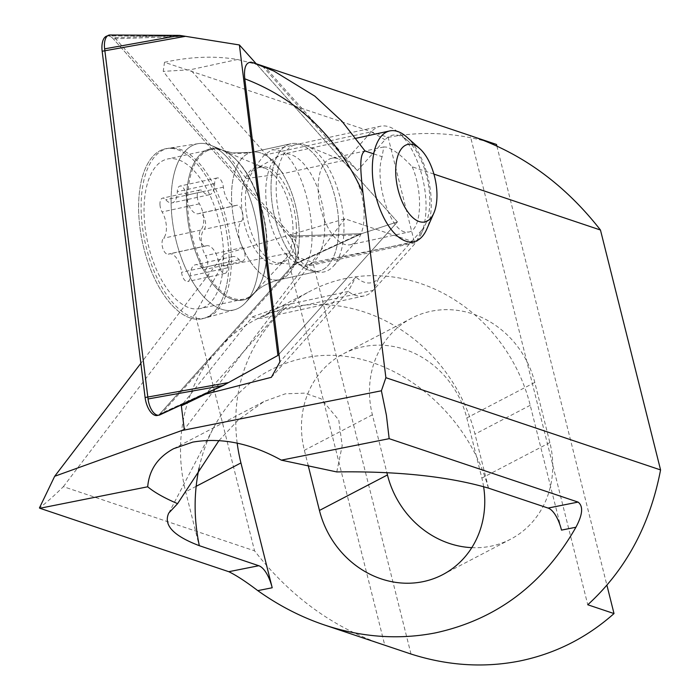 <?xml version="1.0" encoding="UTF-8"?>
<svg xmlns="http://www.w3.org/2000/svg" width="700" height="700" viewBox="0 0 700 700"><rect width="100%" height="100%" fill="white"/><g stroke="black" fill="none" stroke-linecap="round" stroke-linejoin="round"><path stroke-width="0.53" stroke-dasharray="3.5 2.62" d="M159.968 204.636A8.505 4.13 77.7 0 0 162.111 211.942A17.01 8.26 -102.3 0 1 166.381 226.572A17.01 8.26 -102.3 0 1 163.485 238.227A8.505 4.13 77.7 0 0 162.032 244.055A8.505 4.13 77.7 0 0 168.236 254.188A8.505 4.13 77.7 0 0 168.586 254.082A17.01 8.26 -102.3 0 1 169.286 253.864A17.01 8.26 -102.3 0 1 181.554 272.3A8.505 4.13 77.7 0 0 187.688 281.523A8.505 4.13 77.7 0 0 190.304 275.922A17.01 8.26 -102.3 0 1 195.528 264.723A17.01 8.26 -102.3 0 1 201.898 267.864A8.505 4.13 77.7 0 0 205.082 269.439A8.505 4.13 77.7 0 0 207.673 262.946A8.505 4.13 77.7 0 0 205.537 255.64A17.01 8.26 -102.3 0 1 201.259 241.01A17.01 8.26 -102.3 0 1 204.164 229.355A8.505 4.13 77.7 0 0 205.607 223.528A8.505 4.13 77.7 0 0 199.404 213.395A8.505 4.13 77.7 0 0 199.054 213.509A17.01 8.26 -102.3 0 1 198.362 213.727A17.01 8.26 -102.3 0 1 186.086 195.282A8.505 4.13 77.7 0 0 179.952 186.06A8.505 4.13 77.7 0 0 177.336 191.66A17.01 8.26 -102.3 0 1 172.121 202.86A17.01 8.26 -102.3 0 1 165.751 199.719A8.505 4.13 77.7 0 0 162.566 198.144A8.505 4.13 77.7 0 0 159.968 204.636M197.269 196.516A8.505 4.13 77.7 0 0 199.404 203.831A17.01 8.26 -102.3 0 1 203.683 218.452A17.01 8.26 -102.3 0 1 200.778 230.108A8.505 4.13 77.7 0 0 199.334 235.935A8.505 4.13 77.7 0 0 205.537 246.068A8.505 4.13 77.7 0 0 205.888 245.963A17.01 8.26 -102.3 0 1 206.579 245.744A17.01 8.26 -102.3 0 1 218.855 264.18A8.505 4.13 77.7 0 0 224.989 273.402A8.505 4.13 77.7 0 0 227.596 267.803A17.01 8.26 -102.3 0 1 232.82 256.602A17.01 8.26 -102.3 0 1 239.19 259.744A8.505 4.13 77.7 0 0 242.375 261.319A8.505 4.13 77.7 0 0 244.974 254.826A8.505 4.13 77.7 0 0 242.83 247.52A17.01 8.26 -102.3 0 1 238.56 232.89A17.01 8.26 -102.3 0 1 241.456 221.235A8.505 4.13 77.7 0 0 242.909 215.407A8.505 4.13 77.7 0 0 236.696 205.275A8.505 4.13 77.7 0 0 236.355 205.389A17.01 8.26 -102.3 0 1 235.655 205.607A17.01 8.26 -102.3 0 1 223.388 187.162A8.505 4.13 77.7 0 0 217.254 177.94A8.505 4.13 77.7 0 0 214.638 183.54A17.01 8.26 -102.3 0 1 209.414 194.74A17.01 8.26 -102.3 0 1 203.044 191.599A8.505 4.13 77.7 0 0 199.859 190.024A8.505 4.13 77.7 0 0 197.269 196.516M406.7 137.008A56.7 27.519 -102.3 0 1 431.139 198.485A56.7 27.519 -102.3 0 1 426.764 229.171M324.572 221.681A56.7 27.519 -102.3 0 1 307.291 264.941A56.7 27.519 -102.3 0 1 303.161 265.204A56.7 27.519 -102.3 0 1 265.895 197.4A56.7 27.519 -102.3 0 1 279.309 155.619A56.7 27.519 -102.3 0 1 283.176 154.131A56.7 27.519 -102.3 0 1 324.572 221.681M267.024 240.695A76.545 37.153 -102.3 0 1 254.476 292.618A76.545 37.153 -102.3 0 1 243.696 299.101A76.545 37.153 -102.3 0 1 187.81 207.909A76.545 37.153 -102.3 0 1 211.138 149.502A76.545 37.153 -102.3 0 1 223.633 150.92A76.545 37.153 -102.3 0 1 267.024 240.695M223.423 250.189A76.545 37.153 -102.3 0 1 200.104 308.586A76.545 37.153 -102.3 0 1 144.218 217.394A76.545 37.153 -102.3 0 1 167.536 158.996A76.545 37.153 -102.3 0 1 223.423 250.189M289.494 236.154A17.01 8.26 -102.3 0 1 295.47 259.402A17.01 8.26 -102.3 0 1 293.072 265.011L159.793 413.971A17.01 8.26 -102.3 0 1 158.174 415.205A17.01 8.26 -102.3 0 1 158.112 415.231A17.01 8.26 -102.3 0 0 158.174 415.205A17.01 8.26 -102.3 0 0 159.793 413.971L293.072 265.011A17.01 8.26 -102.3 0 0 289.494 236.154L113.278 38.841L289.494 236.154L361.751 233.634L293.072 265.011L361.751 233.634L289.494 236.154M172.918 179.471A85.05 41.282 -102.3 0 1 198.398 143.614A85.05 41.282 -102.3 0 1 211.102 145.399A85.05 41.282 -102.3 0 1 257.696 274.4A85.05 41.282 -102.3 0 1 245.376 302.846A85.05 41.282 -102.3 0 1 234.561 309.759A85.05 41.282 -102.3 0 1 186.69 270.655A85.05 41.282 -102.3 0 1 172.918 179.471M272.422 171.045A65.205 31.649 -102.3 0 1 291.051 143.719A65.205 31.649 -102.3 0 1 327.233 174.711A65.205 31.649 -102.3 0 1 337.426 243.819A65.205 31.649 -102.3 0 1 318.789 271.145A65.205 31.649 -102.3 0 1 282.608 240.152A65.205 31.649 -102.3 0 1 272.422 171.045M227.176 282.336A86.984 42.219 77.7 0 0 214.077 191.214A86.984 42.219 77.7 0 0 166.53 148.575A86.984 42.219 77.7 0 0 140.464 185.246A86.984 42.219 77.7 0 0 154.56 278.504A86.984 42.219 77.7 0 0 203.516 318.491A86.984 42.219 77.7 0 0 227.176 282.336M107.433 35.928A17.01 8.26 -102.3 0 1 108.036 35.884A17.01 8.26 -102.3 0 1 113.278 38.841A17.01 8.26 -102.3 0 0 108.701 35.936A17.01 8.26 -102.3 0 0 108.036 35.884A17.01 8.26 -102.3 0 0 107.433 35.928M278.967 354.287L397.434 221.883L278.967 354.287L397.434 221.883L361.751 233.634L397.434 221.883L256.2 63.752L397.434 221.883L357.91 234.902L296.039 263.165A15.321 7.438 77.7 0 0 292.819 237.169L114.634 37.669A15.321 7.438 77.7 0 0 110.513 35.053A15.321 7.438 77.7 0 0 109.918 35M336.779 471.931L342.186 445.725L338.774 420.035L321.064 398.764L304.745 393.137L285.285 393.82L263.944 401.546L238.464 419.764L218.951 440.58M237.178 443.109A161.604 146.449 62.4 0 1 310.809 290.859A161.604 146.449 62.4 0 1 346.544 278.285A161.604 146.449 62.4 0 1 530.233 405.291L561.505 530.11M488.495 488.066L474.985 434.131A161.604 146.449 -117.6 0 0 291.296 307.125A161.604 146.449 -117.6 0 0 255.553 319.699A161.604 146.449 -117.6 0 0 185.684 491.785L199.202 545.711M471.791 547.654A90.72 82.215 62.4 0 0 490.569 546.254A90.72 82.215 -117.6 0 0 510.633 539.192A90.72 82.215 -117.6 0 0 549.859 442.584L534.791 382.436A90.72 82.215 -117.6 0 0 431.672 311.132A90.72 82.215 -117.6 0 0 411.6 318.194A90.72 82.215 -117.6 0 0 372.382 414.803L386.873 472.657M483.613 486.684A90.72 82.215 -117.6 0 0 481.863 478.082L466.795 417.935A90.72 82.215 -117.6 0 0 363.668 346.631A90.72 82.215 -117.6 0 0 343.604 353.692A90.72 82.215 -117.6 0 0 304.377 450.301L308.088 465.097M414.382 242.13L344.925 218.811L224.017 254.249L221.349 266.551L286.632 253.549L312.874 262.351L414.382 242.13L388.141 137.384L164.491 62.3L163.249 71.382L246.216 178.544L264.154 155.138L271.74 149.879L276.57 149.923C302.627 152.836 324.257 244.58 304.141 266.884L415.949 242.55L373.205 290.325A62.37 30.275 -102.3 0 1 364.149 295.908A62.37 30.275 -102.3 0 1 358.453 296.047A62.37 30.275 -102.3 0 1 348.206 291.436L271.381 377.309M421.584 230.37A51.03 24.771 77.7 0 0 425.784 223.624L421.085 234.299A62.37 30.275 77.7 0 1 415.949 242.55L421.584 230.37L378.831 278.154A51.03 24.771 -102.3 0 1 366.765 282.835A51.03 24.771 -102.3 0 1 355.871 276.99L279.904 361.891M304.141 266.884L268.73 313.066L261.144 318.325L256.314 318.281L252.455 316.838L182.49 404.373M488.364 488.093C465.097 402.342 378.726 341.399 304.054 358.05C264.364 366.748 234.237 389.9 213.675 427.507C207.104 440.064 202.248 453.556 199.097 467.976M421.085 234.299A62.37 30.275 77.7 0 0 399.017 132.921A62.37 30.275 77.7 0 0 386.05 126.096A62.37 30.275 -102.3 0 0 380.363 126.236L271.74 149.879M425.784 223.624A51.03 24.771 77.7 0 0 407.724 140.674A51.03 24.771 77.7 0 0 397.119 135.091A51.03 24.771 -102.3 0 0 385.053 139.773L357.473 170.599L264.556 66.561M373.695 153.877L382.121 156.704L383.749 146.947L386.549 147.105C393.295 149.161 401.861 155.724 412.23 166.81L433.904 174.09M412.23 166.81C423.439 192.727 421.4 230.422 408.704 232.032L350.534 244.694A44.231 21.464 77.7 0 1 346.491 244.799A44.231 21.464 -102.3 0 1 319.366 202.02A44.231 21.464 -102.3 0 1 331.713 158.261A44.231 21.464 -102.3 0 1 335.755 158.165A44.231 21.464 77.7 0 1 338.94 159.084L306.854 145.722A65.205 31.649 -102.3 0 1 341.005 201.504A65.205 31.649 -102.3 0 1 333.13 266.438A65.205 31.649 -102.3 0 1 318.001 272.099A65.205 31.649 77.7 0 1 277.121 203.088A65.205 31.649 77.7 0 1 302.155 144.375A65.205 31.649 -102.3 0 1 306.854 145.722M382.121 156.704C374.273 179.996 389.681 230.108 405.283 231.998L408.704 232.032M382.27 644.394C332.36 627.13 289.783 595.945 254.546 550.839L63.359 486.649C54.547 495.407 46.567 502.512 39.428 507.964M63.359 486.649L195.16 313.819L254.546 550.839M256.812 63.954L251.571 62.195M472.736 136.456L470.242 135.634L587.773 604.765M475.23 137.305L470.242 135.634M388.141 137.384C423.841 130.445 459.952 132.799 496.484 144.445M164.491 62.3C190.225 56.63 214.567 55.694 237.519 59.483L263.944 66.351M344.925 218.811L184.275 429.45M246.216 178.544L283.229 173.591L190.461 69.72L163.249 71.382M237.519 59.483L190.461 69.72M262.36 66.01L346.194 159.88L283.229 173.591M252.455 316.838L285.241 305.148L206.36 393.304M285.241 305.148L348.206 291.436L355.871 276.99M350.534 244.694A44.231 21.464 77.7 0 0 356.755 240.949A44.231 21.464 77.7 0 0 362.101 196.91A44.231 21.464 77.7 0 0 338.94 159.084M357.473 170.599L346.194 159.88L371.306 131.819A62.37 30.275 -102.3 0 1 380.363 126.236M496.877 146.037L606.918 585.235M410.996 654.028L312.874 262.351M286.632 253.549L384.764 645.216M195.16 313.819L221.349 266.551M224.017 254.249L140.866 363.283M225.636 310.24A85.05 41.282 -102.3 0 1 173.259 226.756A85.05 41.282 -102.3 0 1 198.398 143.614A85.05 41.282 -102.3 0 1 204.977 143.64A85.05 41.282 -102.3 0 1 211.102 145.399A85.05 41.282 -102.3 0 1 255.649 218.155A85.05 41.282 -102.3 0 1 245.376 302.846A85.05 41.282 -102.3 0 1 234.561 309.759A85.05 41.282 -102.3 0 1 225.636 310.24A85.05 41.282 -102.3 0 1 173.259 226.756A85.05 41.282 -102.3 0 1 198.398 143.614A85.05 41.282 -102.3 0 1 204.977 143.64A85.05 41.282 -102.3 0 1 211.102 145.399A85.05 41.282 -102.3 0 1 255.649 218.155A85.05 41.282 -102.3 0 1 245.376 302.846A85.05 41.282 -102.3 0 1 234.561 309.759A85.05 41.282 -102.3 0 1 225.636 310.24M312.839 271.294A65.205 31.649 -102.3 0 1 272.842 208.224A65.205 31.649 -102.3 0 1 291.051 143.719A65.205 31.649 -102.3 0 1 297.001 143.57A65.205 31.649 -102.3 0 1 336.998 206.64A65.205 31.649 -102.3 0 1 318.789 271.145A65.205 31.649 -102.3 0 1 312.839 271.294A65.205 31.649 -102.3 0 1 272.842 208.224A65.205 31.649 -102.3 0 1 291.051 143.719A65.205 31.649 -102.3 0 1 297.001 143.57A65.205 31.649 -102.3 0 1 336.998 206.64A65.205 31.649 -102.3 0 1 318.789 271.145A65.205 31.649 -102.3 0 1 312.839 271.294M175.691 148.216A86.835 42.149 77.7 0 0 168.98 148.19A86.835 42.149 77.7 0 0 143.316 233.082A86.835 42.149 77.7 0 0 196.787 318.308A86.835 42.149 77.7 0 0 205.905 317.817A86.835 42.149 77.7 0 0 228.751 230.965A86.835 42.149 77.7 0 0 175.691 148.216M159.819 414.89A15.321 7.438 77.7 0 0 161.28 413.779L296.039 263.165M173.259 148.601A86.984 42.219 77.7 0 0 166.53 148.575A86.984 42.219 77.7 0 0 140.822 233.608A86.984 42.219 77.7 0 0 194.39 318.981A86.984 42.219 77.7 0 0 203.516 318.491A86.984 42.219 77.7 0 0 226.398 231.49A86.984 42.219 77.7 0 0 173.259 148.601M397.434 221.883L256.2 63.752M199.404 203.831L162.111 211.942M242.83 247.52L205.537 255.64M205.888 245.963L168.586 254.082M292.915 226.266A49.639 24.098 -102.3 0 1 284.777 259.936A49.639 24.098 -102.3 0 1 258.064 253.575A49.639 24.098 -102.3 0 1 241.553 205.004A49.639 24.098 -102.3 0 1 264.775 168.053A49.639 24.098 -102.3 0 1 292.915 226.266M241.456 221.235L204.164 229.355M239.19 259.744L201.898 267.864M296.301 225.348A49.07 23.817 -102.3 0 1 277.769 263.007A49.07 23.817 -102.3 0 1 245.516 204.321A49.07 23.817 -102.3 0 1 257.127 168.175A49.07 23.817 -102.3 0 1 296.301 225.348M200.778 230.108L163.485 238.227M218.855 264.18L181.554 272.3M227.596 267.803L190.304 275.922M236.355 205.389L199.054 213.509M223.388 187.162L186.086 195.282M214.638 183.54L177.336 191.66M203.044 191.599L165.751 199.719M265.248 267.636A77.359 37.555 -102.3 0 1 254.039 293.501A77.359 37.555 -102.3 0 1 205.485 273.385A77.359 37.555 -102.3 0 1 188.125 181.291A77.359 37.555 -102.3 0 1 222.862 150.299A77.359 37.555 -102.3 0 1 265.248 267.636M297.938 252.42A65.205 31.649 -102.3 0 1 279.309 279.738A65.205 31.649 -102.3 0 1 243.127 248.745A65.205 31.649 -102.3 0 1 232.943 179.638A65.205 31.649 -102.3 0 1 251.571 152.311A65.205 31.649 -102.3 0 1 287.752 183.304A65.205 31.649 -102.3 0 1 297.938 252.42M185.526 36.321L113.278 38.841L185.526 36.321L108.036 35.884L185.526 36.321M228.471 382.594L159.793 413.971L228.471 382.594L158.174 415.205L228.471 382.594M196.14 486.325L185.684 491.785M372.382 414.803L304.377 450.301M268.73 313.066L373.205 290.325L378.831 278.154M264.154 155.138L371.306 131.819L385.053 139.773M549.859 442.584L481.863 478.082M534.791 382.436L466.795 417.935M530.233 405.291L474.985 434.131M217.289 148.697A77.359 37.555 -102.3 0 1 222.862 150.299A77.359 37.555 -102.3 0 1 263.375 216.475A77.359 37.555 -102.3 0 1 254.039 293.501A77.359 37.555 -102.3 0 1 236.084 300.23A77.359 37.555 -102.3 0 1 187.591 218.356A77.359 37.555 -102.3 0 1 217.289 148.697A77.359 37.555 -102.3 0 1 222.862 150.299A77.359 37.555 -102.3 0 1 263.375 216.475A77.359 37.555 -102.3 0 1 254.039 293.501A77.359 37.555 -102.3 0 1 236.084 300.23A77.359 37.555 -102.3 0 1 187.591 218.356A77.359 37.555 -102.3 0 1 217.289 148.697M257.521 152.162A65.205 31.649 -102.3 0 1 297.517 215.232A65.205 31.649 -102.3 0 1 279.309 279.738A65.205 31.649 -102.3 0 1 273.359 279.886A65.205 31.649 -102.3 0 1 233.362 216.825A65.205 31.649 -102.3 0 1 251.571 152.311A65.205 31.649 -102.3 0 1 257.521 152.162A65.205 31.649 -102.3 0 1 297.517 215.232A65.205 31.649 -102.3 0 1 279.309 279.738A65.205 31.649 -102.3 0 1 273.359 279.886A65.205 31.649 -102.3 0 1 233.362 216.825A65.205 31.649 -102.3 0 1 251.571 152.311A65.205 31.649 -102.3 0 1 257.521 152.162M223.151 385.516L161.28 413.779M357.91 234.902L292.819 237.169M179.734 35.394L114.634 37.669M205.537 246.068L168.236 254.188M254.476 292.618L284.777 259.936L280.053 262.868L277.769 263.007L303.161 265.204M223.633 150.92L264.775 168.053L259.262 167.344L257.127 168.175L279.309 155.619M242.375 261.319L205.082 269.439M413.858 241.745L307.291 264.941M243.696 299.101L200.104 308.586M211.138 149.502L167.536 158.996M356.099 138.259L283.176 154.131M206.579 245.744L169.286 253.864M224.989 273.402L187.688 281.523M232.82 256.602L195.528 264.723M236.696 205.275L199.404 213.395M235.655 205.607L198.362 213.727M217.254 177.94L179.952 186.06M209.414 194.74L172.121 202.86M199.859 190.024L162.566 198.144M245.376 302.846L254.039 293.501C259.429 287.368 267.855 282.774 279.309 279.738L318.789 271.145L279.309 279.738C267.855 282.774 259.429 287.368 254.039 293.501L245.376 302.846L254.039 293.501C259.429 287.368 267.855 282.774 279.309 279.738L318.789 271.145M211.102 145.399L222.862 150.299L232.496 152.95L222.862 150.299L211.102 145.399L222.862 150.299C230.318 153.641 239.89 154.306 251.571 152.311L291.051 143.719L251.571 152.311L232.496 152.95L251.571 152.311L291.051 143.719M198.398 143.614L168.98 148.19M234.561 309.759L205.905 317.817M173.626 448.691L263.944 401.546M255.553 319.699L310.809 290.859M343.604 353.692L411.6 318.194M364.149 295.908L261.144 318.325M168.787 513.039L213.675 427.507M407.724 140.674L399.017 132.921M383.749 146.939L331.713 158.261M356.755 240.949L333.13 266.438M442.636 574.691L510.633 539.192"/><path stroke-width="1.05" d="M436.87 191.678A39.69 19.267 -102.3 0 1 433.808 213.159A39.69 19.267 -102.3 0 1 411.591 216.457A39.69 19.267 -102.3 0 1 395.797 174.676A39.69 19.267 -102.3 0 1 419.764 148.645A39.69 19.267 -102.3 0 1 436.87 191.678M433.808 213.159L426.764 229.171A56.7 27.519 -102.3 0 1 413.858 241.745A56.7 27.519 -102.3 0 1 372.461 174.195A56.7 27.519 -102.3 0 1 389.743 130.935A56.7 27.519 -102.3 0 1 406.7 137.008L419.764 148.645M102.165 51.258A17.01 8.26 -102.3 0 1 102.288 43.102A17.01 8.26 -102.3 0 1 107.433 35.928A17.01 8.26 -102.3 0 0 102.165 51.258L145.11 397.521L102.165 51.258L185.526 36.321L102.165 51.258M256.2 63.752L239.409 44.958L256.2 63.752L239.409 44.958L277.918 355.451L228.471 382.594L145.11 397.521A17.01 8.26 -102.3 0 0 158.112 415.231A17.01 8.26 -102.3 0 1 155.776 415.529A17.01 8.26 -102.3 0 1 145.11 397.521L228.471 382.594L277.918 355.451L278.967 354.287L277.918 355.451L223.151 385.516L148.05 398.965A15.321 7.438 77.7 0 0 157.657 415.188A15.321 7.438 77.7 0 0 159.819 414.89L223.151 385.516M239.409 44.958L277.918 355.451L239.409 44.958L179.734 35.394L104.632 48.851L148.05 398.965M218.951 440.58L177.59 503.65C164.386 498.024 154.42 492.398 147.7 486.789C149.126 469.971 157.771 457.275 173.626 448.691L192.745 442.12C221.226 437.246 250.757 443.257 281.348 460.154L336.779 471.931C397.775 471.048 448.298 476.429 488.364 488.093L548.074 508.069L578.069 502.093L389.165 438.672L386.409 415.24L381.395 390.775L385.884 377.703L660.572 469.927C649.994 525.096 625.73 570.045 587.773 604.765L614.014 613.567C586.512 637.971 554.96 653.809 519.339 661.08C483.639 668.019 447.519 665.674 410.996 654.028L324.546 625.012C361.874 637.367 398.825 639.992 435.382 632.896C496.475 619.579 543.322 584.36 575.934 527.24C582.706 514.526 583.424 506.144 578.069 502.093M147.7 486.789L39.883 508.27L228.786 571.699L258.781 565.722A28.35 11.585 -101.3 0 1 272.204 587.764L240.94 462.945A161.604 146.449 62.4 0 1 237.178 443.109M199.097 467.976C193.725 493.246 193.795 519.146 199.325 545.685C173.355 535.85 163.179 524.974 168.787 513.039L177.59 503.65M471.791 547.654A90.72 82.215 62.4 0 1 387.45 474.95L319.445 510.449A90.72 82.215 -117.6 0 0 422.572 581.753A90.72 82.215 -117.6 0 0 442.636 574.691A90.72 82.215 -117.6 0 0 483.613 486.684M389.165 438.672L281.348 460.154M258.781 565.722L199.325 545.685M381.395 390.775L181.545 430.605L54.679 476.28L39.428 507.964L39.883 508.27M228.786 571.699C236.259 575.321 245.928 581.639 257.784 590.634C278.854 605.649 301.114 617.102 324.546 625.012M385.884 377.703L362.933 192.719C337.549 137.314 298.165 99.33 244.764 78.776C243.705 67.524 245.971 62.002 251.571 62.195L251.571 62.195M206.36 393.304L205.599 394.152L271.381 377.309L279.904 361.891L244.764 78.776M205.599 394.152L181.344 405.816L184.275 429.45L181.545 430.605M362.933 192.719C361.445 177.992 358.05 154.271 365.015 150.964L373.695 153.877M433.904 174.09L600.46 230.011L660.572 469.927M263.944 66.351L252.411 62.484M365.015 150.964L341.967 121.266L314.79 96.119L273.866 71.041L252.516 62.519M600.46 230.011C565.224 184.905 522.646 153.72 472.736 136.456L264.233 66.447M496.877 146.037L496.484 144.445L475.23 137.305M182.49 404.373L181.344 405.816M606.918 585.235L614.014 613.567M386.873 472.657L387.45 474.95M308.088 465.097L319.445 510.449M575.934 527.24L561.505 530.11A28.35 11.585 78.7 0 0 548.074 508.069M140.866 363.283L54.679 476.28M179.734 35.394L109.918 35A15.321 7.438 77.7 0 0 104.632 48.851M277.918 355.451L278.967 354.287M240.94 462.945L196.14 486.325M257.784 590.634L272.204 587.764M389.743 130.935L356.099 138.259"/></g></svg>
